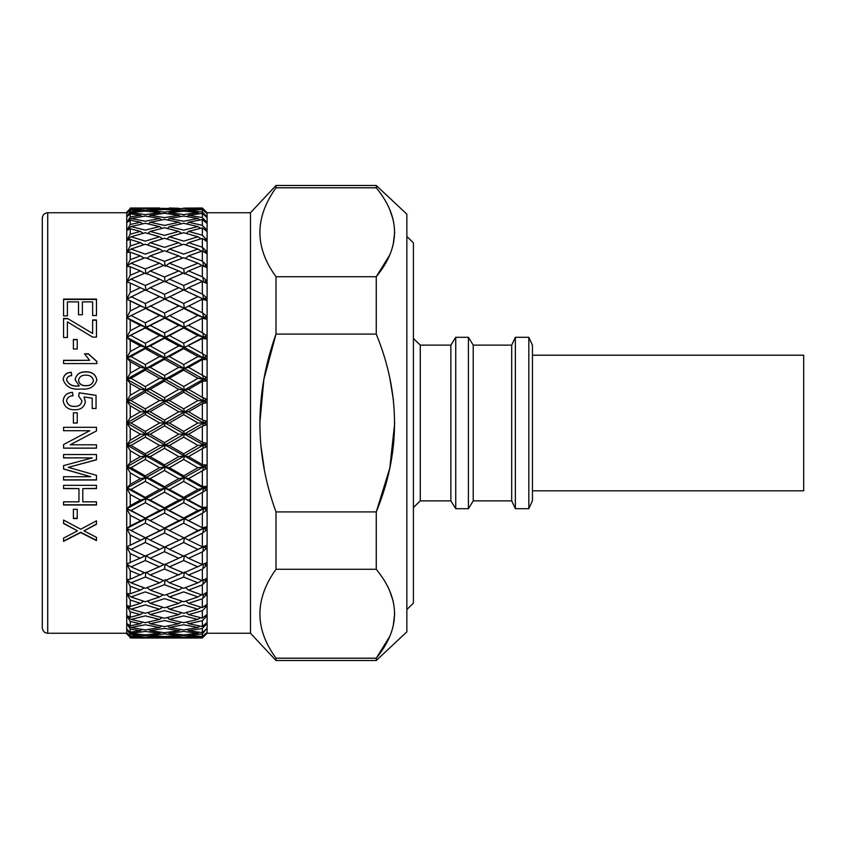 <?xml version="1.0" encoding="UTF-8"?>
<svg xmlns="http://www.w3.org/2000/svg" width="846" height="846" viewBox="0 0 846 846"><rect width="100%" height="100%" fill="white"/><g stroke="black" fill="none" stroke-linecap="round" stroke-linejoin="round"><path stroke-width="1.27" d="M532.462 345.274L532.462 500.726L528.824 508.71L528.824 337.29L532.462 345.274M511.703 345.126L511.703 500.874L473.221 500.874L473.221 345.126L511.703 345.126L515.362 337.29L515.362 508.71L528.824 508.71M515.362 337.29L528.824 337.29M473.221 345.126L468.409 337.29L468.409 508.71L473.221 500.874M450.876 345.126L450.876 500.874L420.272 500.874L420.272 345.126L450.876 345.126L455.73 337.29L455.73 508.71L468.409 508.71M455.73 337.29L468.409 337.29M420.272 345.126L413.408 338.495M406.863 236.499L413.408 242.834L413.408 603.166L406.863 609.501M207.101 633.263L250.49 633.263L250.49 212.737L207.101 212.737L207.101 633.263L202.913 637.44L205.049 635.304M264.132 468.145L260.98 446.138M259.838 422.905L263.889 379.336L276.008 334.085C254.54 393.972 254.54 453.245 276.008 511.915L376.248 511.915C400.613 452.8 400.613 393.527 376.248 334.085L276.008 334.085L276.008 276.716L376.248 276.716C400.623 247.053 400.623 217.422 376.248 187.801L276.008 187.801C254.54 217.718 254.54 247.349 276.008 276.716M250.49 633.263L276.008 660.515L276.008 658.199L376.248 658.199C400.623 628.536 400.623 598.894 376.248 569.284L276.008 569.284C254.54 599.19 254.54 628.832 276.008 658.199M276.008 569.284L276.008 511.915M276.008 187.801L276.008 185.486L250.49 212.737M376.248 569.284L376.248 511.915L389.784 468.25L394.691 423.254M376.248 334.085L376.248 276.716L389.784 254.868M376.533 188.161L376.248 185.486L276.008 185.486M389.784 209.66L393.126 219.526M394.691 232.259L393.126 245.002M389.784 377.76L393.411 400.031M389.784 591.132L393.126 600.998M394.691 613.741L393.126 626.474M389.784 636.34L376.269 658.167L376.248 660.515L276.008 660.515M376.248 660.515L406.863 631.846L406.863 214.154L376.248 185.486M207.101 212.737L202.342 208L202.342 208.846L206.604 213.224L202.342 209.501L202.342 212.039L206.604 216.491L205.049 215.328L206.604 217.232L202.342 213.351L202.342 217.549L206.604 222.022L205.049 221.081L206.604 223.111L202.342 219.495L202.342 225.311L206.604 229.752L205.049 229.044L206.604 231.191L202.342 227.87L202.342 235.23L206.604 239.598L205.049 239.132L206.604 241.374L202.342 238.382L202.342 247.212L206.604 251.452L205.049 251.241L206.604 253.546L202.342 250.913L202.342 261.118L206.604 265.189L205.049 265.221L206.604 267.569L202.342 265.327L202.342 276.801L206.604 280.661L205.049 280.935L206.604 283.304L202.342 281.475L202.342 294.08L206.604 297.686L205.049 298.204L206.604 300.563L202.342 299.177L202.342 312.777L206.604 316.087L205.049 316.848L206.604 319.164L202.342 318.223L202.342 332.679L206.604 335.661L205.049 336.645L206.604 338.908L202.342 338.432L202.342 353.565L206.604 356.187L205.049 357.393L206.604 359.571L202.342 359.561L202.342 375.222L206.604 377.443L205.049 378.86L206.604 380.922L202.342 381.377L202.342 397.398L206.604 399.206L205.049 400.803L206.604 402.738L202.342 403.658L202.342 419.849L206.604 421.223L205.049 423L206.604 424.777L202.342 426.151L202.342 442.342L206.604 443.262L205.049 445.197L206.604 446.794L202.342 448.602L202.342 464.623L206.604 465.078L205.049 467.14L206.604 468.557L202.342 470.778L202.342 486.439L206.604 486.429L205.049 488.607L206.604 489.813L202.342 492.435L202.342 507.568L206.604 507.092L205.049 509.355L206.604 510.339L202.342 513.321L202.342 527.777L206.604 526.836L205.049 529.152L206.604 529.913L202.342 533.223L202.342 546.823L206.604 545.437L205.049 547.796L206.604 548.314L202.342 551.92L202.342 564.525L206.604 562.696L205.049 565.065L206.604 565.34L202.342 569.199L202.342 580.673L206.604 578.431L205.049 580.779L206.604 580.811L202.342 584.882L202.342 595.087L206.604 592.454L205.049 594.759L206.604 594.548L202.342 598.788L202.342 607.618L206.604 604.626L205.049 606.868L206.604 606.402L202.342 610.77L202.342 618.13L206.604 614.809L205.049 616.956L206.604 616.248L202.342 620.689L202.342 626.505L206.604 622.889L205.049 624.919L206.604 623.978L202.342 628.451L202.342 632.649L206.604 628.768L202.342 633.961L202.342 636.499L206.604 632.776L202.342 637.154L202.342 638L202.913 637.44L202.342 638L164.494 638L179.257 637.376M202.913 627.711L203.452 627.161M203.347 251.283L202.342 247.212L188.552 242.665L185.887 244.97M206.604 229.752L202.913 226.094M204.901 220.298L202.913 218.289M206.604 216.491L204.214 214.059M202.913 208.56L204.859 210.506M197.943 627.499L183.677 624.75L169.38 627.499L183.677 629.942L197.943 627.499L199.92 626.04M178.802 630.693L164.494 628.367L150.176 630.693L164.494 632.713L178.802 630.693L180.505 629.424M199.36 632.248L197.943 633.326L183.677 631.423L169.38 633.326L168.269 632.205M159.608 633.326L145.29 631.423L131.003 633.326L145.29 634.912L159.608 633.326L161.026 632.248M179.912 634.521L178.802 635.378L164.494 633.897L150.176 635.378L149.319 634.5M126.752 632.66L130.221 636.234L140.415 635.378L141.525 634.521M160.402 636.234L159.608 636.848L145.29 635.811L131.003 636.848L130.4 636.213M197.943 619.431L183.677 615.877L169.38 619.431L183.677 622.698L197.943 619.431L200.449 617.665M178.802 623.745L164.494 620.583L150.176 623.745L164.494 626.6L178.802 623.745L181.044 622.117M169.38 627.499L167.804 625.966M159.608 627.499L145.29 624.75L131.003 627.499L145.29 629.942L159.608 627.499L161.586 626.04M150.176 630.693L148.833 629.361M130.221 636.234L130.221 634.363L126.71 629.16L130.221 632.163L140.415 630.693L142.117 629.424M131.003 633.326L127.862 630.164M197.943 609.215L183.677 604.879L169.38 609.215L183.677 613.265L197.943 609.215L200.957 607.206M178.802 614.587L164.494 610.632L150.176 614.587L164.494 618.257L178.802 614.587L181.562 612.684M169.38 619.431L167.36 617.538M159.608 619.431L145.29 615.867L131.003 619.431L145.29 622.698L159.608 619.431L162.115 617.665M150.176 623.745L148.388 622.022M131.003 627.499L126.71 623.417L130.221 625.807L140.415 623.745L142.657 622.117M197.943 596.959L183.677 591.893L169.38 596.959L183.677 601.76L197.943 596.959L201.443 594.77M178.802 603.335L164.494 598.63L150.176 603.335L164.494 607.766L178.802 603.335L182.059 601.231M169.38 609.215L166.926 607.037M159.608 609.215L145.29 604.879L131.003 609.215L145.29 613.265L159.608 609.215L162.622 607.206M150.176 614.587L147.944 612.546M131.003 619.431L126.71 615.507L130.221 617.231L140.415 614.587L143.175 612.684M202.342 569.199L188.552 575.047L184.375 572.023L183.677 577.057L169.38 582.799L183.677 588.287L197.943 582.799L201.94 580.515M169.38 582.799L165.192 579.626L164.494 584.692L150.176 590.106L164.494 595.256L178.802 590.106L182.546 587.864M169.38 596.959L166.482 594.558M159.608 596.959L145.29 591.893L131.003 596.959L145.29 601.76L159.608 596.959L163.109 594.77M150.176 603.335L147.5 601.03M131.003 609.215L126.71 605.482L130.221 606.529L140.415 603.335L143.672 601.231M131.003 549.392L126.815 546.886L165.192 528.38L164.494 528.02L178.802 520.618L184.375 518.683L183.677 523.166L169.38 530.516L165.192 528.38L164.494 532.98L150.176 540.108L145.988 537.781L145.29 542.508L131.003 549.392L145.29 556.076L184.375 537.781L183.677 542.508L169.38 549.392L165.192 546.876L164.494 551.698L150.176 558.318L164.494 564.737L184.375 555.632L183.677 560.538L169.38 566.883L183.677 573.006L202.469 564.546M169.38 566.883L165.192 564.028L164.494 568.998L150.176 575.047L164.494 580.864L183.043 572.742M150.176 575.047L145.988 572.023L145.29 577.057L131.003 582.799L145.29 588.287L159.608 582.799L163.606 580.515M150.176 590.106L147.056 587.621M131.003 596.959L126.71 593.458L130.221 593.807L140.415 590.106L144.158 587.864M169.38 549.392L183.677 556.076L203.516 546.876L202.913 551.053M191.386 552.491L202.913 547.034M150.176 558.318L145.988 555.632L145.29 560.538L131.003 566.883L145.29 573.006L164.103 564.568M131.003 582.799L126.71 579.573L130.221 579.224L144.655 572.742M153.2 552.406L184.375 537.781L197.943 530.516L203.516 528.38L202.913 532.367M202.342 533.223L188.552 540.108L184.375 537.781L203.516 528.38L202.913 528.073M131.003 566.883L126.71 563.965L145.988 555.632M126.71 546.939L184.375 518.683L183.677 518.059L197.943 510.455L203.516 508.721L202.913 512.486M126.71 528.443L145.988 518.683L145.29 523.166L131.003 530.516L126.815 528.369L130.221 525.916L165.192 508.721L164.494 513.067L150.176 520.618L145.29 518.059L159.608 510.455L165.192 508.721L164.494 507.833L178.802 500.06L184.375 498.527L183.677 502.725L169.38 510.455L165.192 508.721L184.375 518.683L203.516 508.721L202.913 507.949M126.71 508.784L145.988 498.527L145.29 502.725L131.003 510.455L126.815 508.7L130.221 505.612L140.415 500.06L145.988 498.527L145.29 497.374L159.608 489.443L165.192 488.131L164.494 486.714L178.802 478.656L184.375 477.546L183.677 481.416L169.38 489.443L165.192 488.131L164.494 492.161L150.176 500.06L145.988 498.527L165.192 508.721L184.375 498.527L183.677 497.374L197.943 489.443L203.516 488.131L202.913 491.621M126.71 488.195L130.221 484.409L140.415 478.656L145.988 477.546L145.29 475.875L159.608 467.711L165.192 466.823L164.494 464.898L178.802 456.639L184.375 455.973L183.677 459.463L169.38 467.711L165.192 466.823L164.494 470.503L150.176 478.656L145.988 477.546L145.29 481.416L131.003 489.443L126.837 488.131L145.988 498.527L165.192 488.131L184.375 498.527L203.516 488.131L202.913 486.905M126.752 488.142L145.988 477.546L165.192 488.131L184.375 477.546L183.677 475.875L197.943 467.711L203.516 466.823L202.913 470.006M126.71 466.886L130.221 462.54L140.415 456.639L145.988 455.973L145.29 453.805L159.608 445.472L165.192 445.028L164.494 442.627L178.802 434.252L184.375 434.03L183.677 437.118L169.38 445.472L165.192 445.028L164.494 448.327L150.176 456.639L145.988 455.973L145.29 459.463L131.003 467.711L126.837 466.823L145.988 477.546L165.192 466.823L184.375 477.546L203.516 466.823L202.913 465.163M126.752 466.833L145.988 455.973L165.192 466.823L184.375 455.973L183.677 453.805L197.943 445.472L203.516 445.028L202.913 447.883M126.71 445.102L130.221 440.227L140.415 434.252L145.988 434.03L145.29 431.397L159.608 423L165.192 423L164.494 420.134L178.802 411.748L184.375 411.97L183.677 414.614L169.38 423L165.192 423L164.494 425.866L150.176 434.252L145.988 434.03L145.29 437.118L131.003 445.472L126.837 445.028L145.988 455.973L165.192 445.028L184.375 455.973L203.516 445.028L202.913 442.944M126.752 445.038L145.988 434.03L165.192 445.028L184.375 434.03L183.677 431.386L197.943 423L203.516 423L202.913 425.485M126.71 423.074L130.221 417.734L140.415 411.748L145.988 411.97L145.29 408.882L159.608 400.528L165.192 400.972L164.494 397.673L178.802 389.361L184.375 390.027L183.677 392.195L169.38 400.528L165.192 400.972L164.494 403.373L150.176 411.748L145.988 411.97L145.29 414.603L131.003 423L126.837 423L145.988 434.03L165.192 423L184.375 434.03L203.516 423L202.913 420.515M126.752 423L145.988 411.97L165.192 423L184.375 411.97L183.677 408.882L197.943 400.528L203.516 400.972L202.913 403.056M126.71 401.046L130.221 395.294L140.415 389.361L145.988 390.027L145.29 386.537L159.608 378.289L165.192 379.177L164.494 375.497L178.802 367.344L184.375 368.454L183.677 370.125L169.38 378.289L165.192 379.177L164.494 381.102L150.176 389.361L145.988 390.027L145.29 392.195L131.003 400.528L126.837 400.972L145.988 411.97L165.192 400.972L184.375 411.97L203.516 400.972L202.913 398.117M126.752 400.962L145.988 390.027L165.192 400.972L184.375 390.027L183.677 386.537L197.943 378.289L203.516 379.177L202.913 380.837M126.71 379.251L130.221 373.149L140.415 367.344L145.988 368.454L145.29 364.584L159.608 356.557L165.192 357.869L164.494 353.84L178.802 345.94L184.375 347.473L183.677 348.626L169.38 356.557L165.192 357.869L164.494 359.286L150.176 367.344L145.988 368.454L145.29 370.125L131.003 378.289L126.837 379.177L145.988 390.027L165.192 379.177L184.375 390.027L203.516 379.177L202.913 375.994M126.752 379.167L145.988 368.454L165.192 379.177L184.375 368.454L183.677 364.584L197.943 356.557L203.516 357.869L202.913 359.095M126.71 357.943L130.221 351.566L140.415 345.94L145.988 347.473L145.29 343.275L159.608 335.545L165.192 337.279L164.494 332.933L178.802 325.382L184.375 327.317L183.677 327.941L150.176 345.94L145.988 347.473L145.29 348.626L131.003 356.557L126.837 357.869L145.988 368.454L165.192 357.869L184.375 368.454L203.516 357.869L202.913 354.379M126.752 357.858L145.988 347.473L165.192 357.869L184.375 347.473L183.677 343.275L197.943 335.545L203.516 337.279L202.913 338.051M126.71 337.343L130.221 330.754L140.415 325.382L145.988 327.317L145.29 322.834L159.608 315.484L165.192 317.62L164.494 313.02L178.802 305.892L184.375 308.219L126.837 337.279L145.988 347.473L165.192 337.279L184.375 347.473L203.516 337.279L202.913 333.514M126.752 337.258L145.988 327.317L165.192 337.279L184.375 327.317L183.677 322.834L197.943 315.484L203.516 317.62L202.913 317.927M126.752 317.588L130.221 310.958L140.415 305.892L145.988 308.219L145.29 303.492L159.608 296.608L184.375 308.219L183.677 303.492L197.943 296.608L183.677 289.924L126.837 317.62L145.988 327.317L165.192 317.62L184.375 327.317L203.516 317.62L202.913 313.633M197.943 296.608L202.913 298.966M159.608 296.608L153.2 293.594L165.192 299.124L164.494 294.302L178.802 287.682L184.375 290.368L183.677 285.462L197.943 279.117L202.469 281.454M202.342 265.327L188.552 270.953L184.375 273.977L183.677 268.943L197.943 263.201L201.94 265.485M197.943 279.117L183.677 272.994L169.38 279.117L165.192 281.972L164.494 277.002L178.802 270.953L183.043 273.258M178.802 287.682L164.494 281.263L150.176 287.682L145.988 290.368L145.29 285.462L159.608 279.117L164.103 281.432M153.2 293.594L145.29 289.924L126.837 299.124L130.221 292.388L140.415 287.682L145.988 290.368M197.943 249.041L183.677 244.24L169.38 249.041L183.677 254.107L197.943 249.041L201.443 251.23M197.943 263.201L183.677 257.713L169.38 263.201L165.192 266.374L164.494 261.308L178.802 255.894L182.546 258.136M178.802 270.953L164.494 265.136L150.176 270.953L145.988 273.977L145.29 268.943L159.608 263.201L163.606 265.485M159.608 279.117L145.29 272.994L131.003 279.117L126.837 281.972L130.221 275.246L140.415 270.953L144.655 273.258M130.221 292.388L130.221 283.082L126.837 281.972M197.943 236.785L183.677 232.735L169.38 236.785L183.677 241.121L197.943 236.785L200.957 238.794M178.802 242.665L164.494 238.234L150.176 242.665L164.494 247.37L178.802 242.665L182.059 244.769M169.38 249.041L166.482 251.442M159.608 249.041L145.29 244.24L131.003 249.041L145.29 254.107L159.608 249.041L163.109 251.23M178.802 255.894L164.494 250.744L150.176 255.894L147.056 258.379M159.608 263.201L145.29 257.713L131.003 263.201L126.837 266.374L130.221 259.722L140.415 255.894L144.158 258.136M130.221 275.246L130.221 266.776L126.837 266.374M197.943 226.569L183.677 223.302L169.38 226.569L183.677 230.123L197.943 226.569L200.449 228.335M178.802 231.413L164.494 227.743L150.176 231.413L164.494 235.368L178.802 231.413L181.562 233.316M169.38 236.785L166.926 238.963M159.608 236.785L145.29 232.735L131.003 236.785L145.29 241.121L159.608 236.785L162.622 238.794M150.176 242.665L147.5 244.97M131.003 249.041L126.837 252.499L130.221 245.996L140.415 242.665L143.672 244.769M130.221 259.722L130.221 252.193L126.837 252.499M197.943 218.501L183.677 216.058L169.38 218.501L183.677 221.25L197.943 218.501L199.92 219.96M178.802 222.255L164.494 219.4L150.176 222.255L164.494 225.417L178.802 222.255L181.044 223.883M169.38 226.569L167.36 228.462M159.608 226.569L145.29 223.302L131.003 226.569L145.29 230.133L159.608 226.569L162.115 228.335M150.176 231.413L147.944 233.454M131.003 236.785L126.837 240.476L130.221 234.205L140.415 231.413L143.175 233.316M126.752 252.446L130.221 245.996L130.221 239.471L126.837 240.476M197.943 212.674L183.677 211.088L169.38 212.674L183.677 214.577L197.943 212.674L199.36 213.752M178.802 215.307L164.494 213.287L150.176 215.307L164.494 217.634L178.802 215.307L180.505 216.576M169.38 218.501L167.804 220.034M159.608 218.501L145.29 216.058L131.003 218.501L145.29 221.25L159.608 218.501L161.586 219.96M150.176 222.255L148.388 223.979M131.003 226.569L126.837 230.461L130.221 224.476L140.415 222.255L142.657 223.883M126.752 240.433L130.221 234.205L130.221 228.769L126.837 230.461M169.38 212.674L168.269 213.795M178.802 210.622L164.494 209.47L150.176 210.622L164.494 212.103L178.802 210.622L179.912 211.479M159.608 212.674L145.29 211.088L131.003 212.674L145.29 214.577L159.608 212.674L161.026 213.752M150.176 215.307L148.833 216.639M131.003 218.501L126.837 222.561L130.221 216.936L140.415 215.307L142.117 216.576M130.221 224.476L130.221 220.193L126.837 222.561M197.943 209.152L183.677 208.444L169.38 209.152L183.677 210.189L197.943 209.152L198.736 209.766M150.176 210.622L149.319 211.5M159.608 209.152L145.29 208.444L131.003 209.152L145.29 210.189L159.608 209.152L160.402 209.766M130.221 216.936L130.221 213.837L126.71 216.862L130.221 211.637L140.415 210.622L141.525 211.479M131.003 212.674L127.862 215.836M183.677 208.137L202.342 208L188.203 208.634M133.858 207.979L179.257 208.624M169.38 209.152L168.766 209.787M131.003 209.152L130.4 209.787M130.221 211.637L130.221 209.766L126.71 213.404L130.221 208.666L140.87 208.624M178.802 208.275L169.38 207.979M126.815 212.124L130.221 208.666M159.608 207.979L130.929 208.053M145.29 208.137L144.021 208.116M126.815 593.659L130.221 600.004L126.815 593.659M130.221 617.231L130.221 611.795L126.815 605.673L128.909 609.458M197.943 636.848L183.677 635.811L169.38 636.848L183.677 637.556L197.943 636.848L198.736 636.234M130.929 637.947L164.494 638L150.176 637.725L164.494 637.123L178.802 637.725M126.752 212.187L126.71 633.76M140.87 637.376L130.221 637.334L126.815 632.734M131.003 636.848L145.29 637.556L159.608 636.848M150.176 635.378L164.494 636.53L178.802 635.378M169.38 633.326L183.677 634.912L197.943 633.326M42.3 218.162C42.617 214.863 44.426 213.055 47.725 212.737L47.725 633.263C44.457 632.977 42.649 631.169 42.3 627.838L42.3 218.162M42.3 603.378L42.3 627.838M126.815 633.876L130.221 637.334M130.221 632.163L130.221 629.064L126.815 623.587M130.221 625.807L130.221 621.524L126.815 615.687M130.221 606.529L130.221 600.004L140.415 603.335M130.221 593.807L130.221 586.278L126.815 579.774M130.221 579.224L130.221 570.754L126.815 564.166M130.221 562.918L130.221 553.612L126.815 547.024M130.221 545.088L130.221 535.042L126.815 528.517M130.221 525.916L130.221 515.246L126.815 508.848M130.221 505.612L130.221 494.434L126.815 488.248M130.221 484.409L130.221 472.851L126.815 466.929M130.221 462.54L130.221 450.707L126.815 445.123M130.221 440.227L130.221 428.266L126.815 423.085M130.221 417.734L130.221 405.773L126.815 401.036M130.221 395.294L130.221 383.46L126.815 379.241M130.221 373.149L130.221 361.591L126.815 357.911M130.221 351.566L130.221 340.388L126.815 337.3M130.221 330.754L130.221 320.084L126.815 317.631M130.221 310.958L130.221 300.912L126.815 299.114M126.308 633.263L47.725 633.263M96.476 315.526L96.476 299.114L63.566 299.114L63.566 315.886L67.405 315.886L67.405 301.895L78.519 301.895L78.519 314.786L82.369 314.786L82.369 301.895L92.626 301.895L92.626 315.526L96.476 315.526M67.574 318.477L92.626 333.472L92.626 319.957L96.476 319.957L96.476 337.131L92.626 337.131L67.405 321.892L67.405 337.522L63.566 337.522L63.566 318.477L67.574 318.477L92.626 333.472M77.24 348.996L77.24 339.479L73.391 339.479L73.391 348.996L77.24 348.996M63.566 360.311L89.634 360.311L84.505 353.818L88.354 353.818L96.899 361.454L96.899 363.579L63.566 363.579L63.566 360.311M71.688 375.571C68.663 375.772 66.961 377.21 66.559 379.886C68.558 384.486 72.534 386.506 78.477 385.945L79.281 385.945L75.104 379.706C76.256 374.292 79.831 371.669 85.837 371.828C92.087 371.68 95.778 374.408 96.899 380.013C94.625 386.918 89.316 389.911 80.952 388.98C71.751 390.08 65.808 386.939 63.133 379.59C63.683 375.042 66.39 372.6 71.254 372.24L71.688 375.571M72.968 395.748C69.404 395.896 67.268 397.567 66.559 400.75C67.511 404.674 70.186 406.556 74.585 406.376C78.794 406.524 81.248 404.674 81.946 400.835L78.699 396.171L79.186 392.787L96.042 395.325L96.042 408.502L92.203 408.502L92.203 398.17L84.071 396.943L85.361 401.787C84.24 407.212 80.708 409.876 74.765 409.781C68.156 409.834 64.275 406.831 63.133 400.782C63.841 395.505 66.971 392.703 72.534 392.364L72.968 395.748M73.391 412.774L73.391 423.032L77.24 423.032L77.24 412.774L73.391 412.774L77.24 412.795M89.761 430.72L63.566 444.552L63.566 448.179L96.476 448.179L96.476 444.785L70.239 444.785L96.476 430.942L96.476 427.304L63.566 427.304L63.566 430.72L89.761 430.72L63.566 430.699M92.288 457.908L63.566 465.607L63.566 469.033L90.734 476.71L63.566 476.71L63.566 480.01L96.476 480.01L96.476 475.336L68.293 467.352L96.476 459.812L96.476 454.535L63.566 454.535L63.566 457.908L92.288 457.908L63.566 457.823M78.953 488.586L78.953 501.837L63.566 501.837L63.566 504.999L96.476 504.999L96.476 501.837L82.792 501.837L82.792 488.586L96.476 488.586L96.476 485.329L63.566 485.329L63.566 488.586L78.953 488.586L63.566 488.417M77.24 518.556L77.24 509.303L73.391 509.303L73.391 518.556L77.24 518.556M80.73 529.215L96.476 520.829L96.476 524.266L83.976 530.865L96.476 537.369L96.476 540.626L80.708 532.557L63.566 541.334L63.566 538.088L77.515 530.886L63.566 523.515L63.566 520.068L80.73 529.215M161.152 319.64L163.373 318.551M143.037 572.055L143.143 573.186M130.221 637.958L140.415 637.725M168.766 636.213L169.38 636.848M140.415 208.275L130.221 208.042M140.415 210.622L130.221 209.766M140.415 215.307L130.221 213.837M140.415 222.255L130.221 220.193M140.415 231.413L130.221 228.769M140.415 242.665L130.221 239.471M140.415 255.894L130.221 252.193M140.415 270.953L130.221 266.776M131.003 263.201L145.29 268.943M150.176 255.894L164.494 261.308M126.71 299.061L165.192 317.62M140.415 287.682L130.221 283.082M131.003 279.117L145.29 285.462M150.176 270.953L164.494 277.002M169.38 263.201L183.677 268.943M140.415 305.892L130.221 300.912M131.003 296.608L145.29 303.492M150.176 287.682L164.494 294.302M169.38 279.117L183.677 285.462M140.415 325.382L130.221 320.084M131.003 315.484L145.29 322.834M159.608 315.484L145.29 308.304M150.176 305.892L164.494 313.02M178.802 305.892L164.494 298.945M169.38 296.608L183.677 303.492M191.386 293.509L203.516 299.124L202.913 294.947M140.415 345.94L130.221 340.388M131.003 335.545L145.29 343.275M159.608 335.545L145.29 327.941M150.176 325.382L164.494 332.933M178.802 325.382L164.494 317.98M169.38 315.484L183.677 322.834M202.342 299.177L184.375 308.219L206.604 319.164M197.943 315.484L183.677 308.304M140.415 367.344L130.221 361.591M131.003 356.557L145.29 364.584M159.608 356.557L145.29 348.626M150.176 345.94L164.494 353.84M178.802 345.94L164.494 338.167M169.38 335.545L183.677 343.275M202.342 318.223L184.375 327.317L203.516 337.279L206.604 335.661M197.943 335.545L183.677 327.941M140.415 389.361L130.221 383.46M131.003 378.289L145.29 386.537M159.608 378.289L145.29 370.125M150.176 367.344L164.494 375.497M178.802 367.344L164.494 359.286M169.38 356.557L183.677 364.584M202.342 338.432L184.375 347.473L203.516 357.869L206.604 356.187M197.943 356.557L183.677 348.626M140.415 411.748L130.221 405.773M131.003 400.528L145.29 408.882M159.608 400.528L145.29 392.195M150.176 389.361L164.494 397.673M178.802 389.361L164.494 381.102M169.38 378.289L183.677 386.537M202.342 359.561L188.552 367.344L184.375 368.454L203.516 379.177L206.604 377.443M197.943 378.289L183.677 370.125M140.415 434.252L130.221 428.266M131.003 423L145.29 431.397M159.608 423L145.29 414.603M150.176 411.748L164.494 420.134M178.802 411.748L164.494 403.373M169.38 400.528L183.677 408.882M202.342 381.377L188.552 389.361L184.375 390.027L203.516 400.972L206.604 399.206M197.943 400.528L183.677 392.195M140.415 456.639L130.221 450.707M131.003 445.472L145.29 453.805M159.608 445.472L145.29 437.118M150.176 434.252L164.494 442.627M178.802 434.252L164.494 425.866M169.38 423L183.677 431.386M202.342 403.658L188.552 411.748L184.375 411.97L203.516 423L206.604 421.223M197.943 423L183.677 414.614M140.415 478.656L130.221 472.851M131.003 467.711L145.29 475.875M159.608 467.711L145.29 459.463M150.176 456.639L164.494 464.898M178.802 456.639L164.494 448.327M169.38 445.472L183.677 453.805M202.342 426.151L188.552 434.252L184.375 434.03L203.516 445.028L206.604 443.262M197.943 445.472L183.677 437.118M126.71 508.658L165.192 528.38M140.415 500.06L130.221 494.434M131.003 489.443L145.29 497.374M159.608 489.443L145.29 481.416M150.176 478.656L164.494 486.714M178.802 478.656L164.494 470.503M169.38 467.711L183.677 475.875M202.342 448.602L188.552 456.639L184.375 455.973L203.516 466.823L206.604 465.078M197.943 467.711L183.677 459.463M140.415 520.618L130.221 515.246M131.003 510.455L145.29 518.059M159.608 510.455L145.29 502.725M150.176 500.06L164.494 507.833M178.802 500.06L164.494 492.161M169.38 489.443L183.677 497.374M202.342 470.778L188.552 478.656L184.375 477.546L203.516 488.131L206.604 486.429M197.943 489.443L183.677 481.416M140.415 540.108L130.221 535.042M131.003 530.516L145.29 537.696M159.608 530.516L145.29 523.166M150.176 520.618L164.494 528.02M178.802 520.618L164.494 513.067M169.38 510.455L183.677 518.059M202.342 492.435L188.552 500.06L184.375 498.527L203.516 508.721L206.604 507.092M197.943 510.455L183.677 502.725M140.415 558.318L130.221 553.612M159.608 549.392L145.29 542.508M150.176 540.108L164.494 547.055M178.802 540.108L164.494 532.98M169.38 530.516L183.677 537.696M202.342 513.321L188.552 520.618L184.375 518.683L203.516 528.38L206.604 526.836M197.943 530.516L183.677 523.166M140.415 575.047L130.221 570.754M159.608 566.883L145.29 560.538M178.802 558.318L164.494 551.698M197.943 549.392L183.677 542.508M140.415 590.106L130.221 586.278M159.608 582.799L145.29 577.057M178.802 575.047L164.494 568.998M197.943 566.883L183.677 560.538M178.802 590.106L164.494 584.692M197.943 582.799L183.677 577.057M140.415 614.587L130.221 611.795M140.415 623.745L130.221 621.524M140.415 630.693L130.221 629.064M140.415 635.378L130.221 634.363M202.342 628.451L188.552 630.693L187.22 629.361M202.342 620.689L188.552 623.745L186.765 622.022M202.342 610.77L188.552 614.587L186.321 612.536M202.342 598.788L188.552 603.335L185.887 601.03M203.347 594.717L202.913 597.942M202.342 584.882L188.552 590.106L185.443 587.621M203.516 579.626L202.913 584.015M203.516 564.028L202.913 568.332M202.342 551.92L188.552 558.318L184.375 555.632M202.342 281.475L188.552 287.682L184.375 290.368M202.342 250.913L188.552 255.894L185.443 258.379M202.342 238.382L188.552 242.665M202.342 227.87L188.552 231.413L186.321 233.464M202.342 219.495L188.552 222.255L186.765 223.979M202.342 213.351L188.552 215.307L187.22 216.639M202.342 209.501L188.552 210.622L187.696 211.5M202.342 637.154L188.203 637.366M188.552 630.693L202.342 632.649M202.342 633.961L188.552 635.378L202.342 636.499M187.696 634.5L188.552 635.378M188.552 637.725L202.342 638M188.552 208.275L202.342 208.846M188.552 210.622L202.342 212.039M188.552 215.307L202.342 217.549M188.552 222.255L202.342 225.311M188.552 231.413L202.342 235.23M203.516 266.374L202.913 261.985M188.552 255.894L202.342 261.118M203.516 281.972L202.913 277.668M188.552 270.953L202.342 276.801M188.552 287.682L202.342 294.08M188.552 305.892L202.342 312.777M188.552 325.382L202.342 332.679M188.552 345.94L202.342 353.565M188.552 367.344L202.342 375.222M188.552 389.361L202.342 397.398M188.552 411.748L202.342 419.849M188.552 434.252L202.342 442.342M188.552 456.639L202.342 464.623M188.552 478.656L202.342 486.439M188.552 500.06L202.342 507.568M188.552 520.618L202.342 527.777M188.552 540.108L202.342 546.823M188.552 558.318L202.342 564.525M188.552 575.047L202.342 580.673M188.552 590.106L202.342 595.087M188.552 603.335L202.342 607.618M188.552 614.587L202.342 618.13M188.552 623.745L202.342 626.505M205.049 547.796L203.516 546.876L206.604 545.437M205.049 529.152L203.516 528.38M205.049 509.355L206.604 510.339M205.049 488.607L203.516 488.131L206.604 489.813M205.049 467.14L203.516 466.823L206.604 468.557M205.049 445.197L203.516 445.028L206.604 446.794M205.049 423L203.516 423L206.604 424.777M205.049 400.803L203.516 400.972L206.604 402.738M205.049 378.86L203.516 379.177L206.604 380.922M205.049 357.393L203.516 357.869L206.604 359.571M205.049 336.645L203.516 337.279L206.604 338.908M205.049 316.848L203.516 317.62M205.049 298.204L203.516 299.124L206.604 300.563M96.476 524.012L83.976 530.865M96.476 540.33L80.708 532.282L63.566 541.028M77.515 530.886L63.566 523.262M77.24 518.302L73.391 518.302M96.476 488.417L82.792 488.586M96.476 504.787L63.566 504.787M96.476 459.716L68.293 467.352M96.476 479.862L63.566 479.862M90.734 476.71L63.566 468.917M96.476 430.921L70.239 444.785M96.476 448.116L63.566 448.116M77.24 423.021L73.391 423.021M66.559 400.75L66.559 400.803C67.511 404.726 70.186 406.598 74.585 406.418L74.585 406.418C78.794 406.566 81.248 404.716 81.946 400.888L81.946 400.835M78.699 396.245L79.186 392.861L96.042 395.399M84.071 396.943L85.361 401.839M63.133 400.835C63.831 395.579 66.971 392.777 72.534 392.438L72.968 395.822M66.559 379.886L66.559 379.991C68.547 384.581 72.523 386.59 78.477 386.04L79.281 385.945M75.104 379.812C76.256 374.418 79.831 371.806 85.837 371.954C92.087 371.817 95.778 374.535 96.899 380.118M63.133 379.706C63.683 375.169 66.39 372.726 71.254 372.377L71.688 375.687M78.519 380.446L78.519 380.552C79.365 384.19 81.84 385.913 85.922 385.713C90.004 385.871 92.521 384.179 93.483 380.626L93.483 380.51C92.478 376.808 89.845 375.021 85.583 375.148C81.607 375.085 79.249 376.851 78.519 380.446C79.365 384.084 81.84 385.808 85.922 385.617C90.004 385.787 92.521 384.084 93.483 380.51M63.566 360.47L89.634 360.311M84.6 353.998L88.354 353.998L96.899 361.612M73.391 339.701L77.24 339.701M92.626 320.232L96.476 320.232M63.566 318.741L67.574 318.741M63.566 299.442L96.476 299.442M532.462 355.193L803.7 355.193L803.7 490.807L532.462 490.807M511.703 500.874L515.362 508.71M450.876 500.874L455.73 508.71M420.272 500.874L413.408 507.505M126.308 212.737L47.725 212.737M159.608 638.021L131.003 638.021M197.943 638.021L169.38 638.021"/></g></svg>
